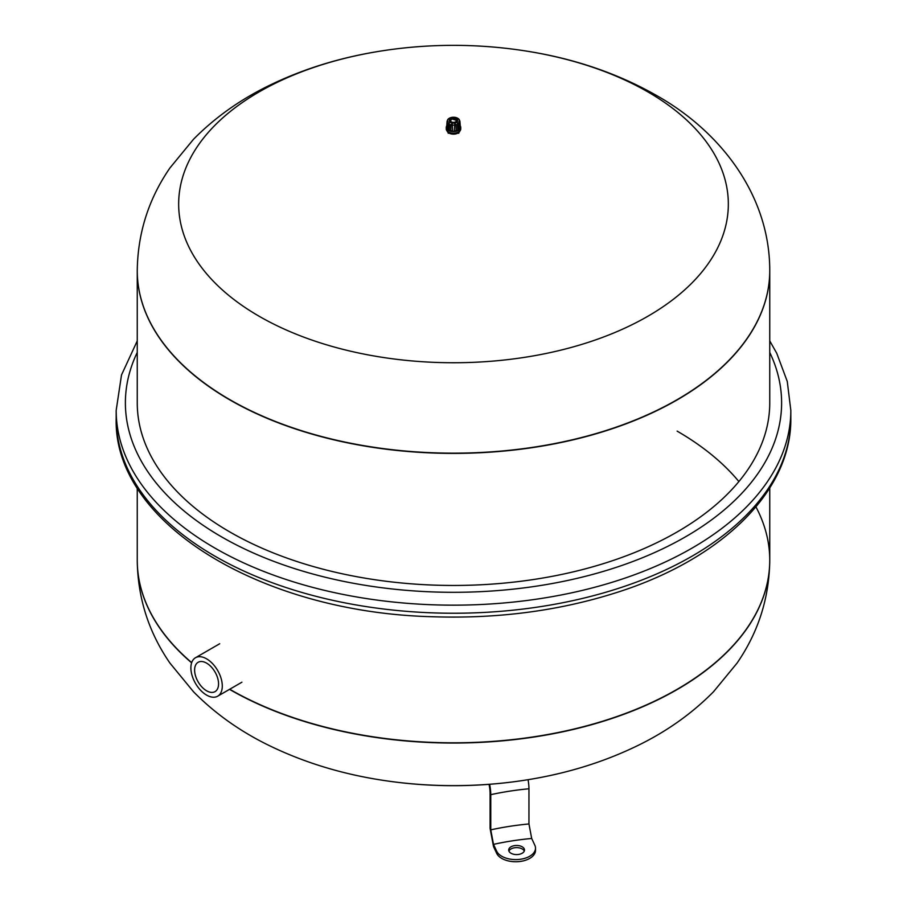 <?xml version="1.0" encoding="UTF-8"?>
<svg xmlns="http://www.w3.org/2000/svg" width="907" height="907" viewBox="0 0 907 907"><rect width="100%" height="100%" fill="white"/><g stroke="black" fill="none" stroke-linecap="round" stroke-linejoin="round"><path stroke-width="1.36" d="M137.252 270.694A316.248 182.579 0 0 0 137.252 270.808A316.248 182.579 180 0 0 229.879 399.919A316.248 182.579 180 0 0 677.121 399.919A316.248 182.579 180 0 0 769.748 270.808L769.748 402.878A316.248 182.579 180 0 1 453.5 585.457A316.248 182.579 180 0 1 137.252 402.878L137.252 270.808A316.248 182.579 0 0 0 453.5 453.398A316.248 182.579 0 0 0 769.748 270.808A316.248 182.579 0 0 0 769.748 270.694M524.28 851.095A7.902 4.569 0 0 0 516.593 847.614A7.902 4.569 0 0 0 508.906 851.095M518.634 854.428A7.902 4.569 180 0 1 508.691 850.018A7.902 4.569 180 0 1 516.593 845.46A7.902 4.569 180 0 1 524.495 850.018A7.902 4.569 180 0 1 518.634 854.428M531.695 838.476L534.835 845.233A19.761 11.417 180 0 1 535.504 848.181A19.761 11.417 180 0 1 518.316 859.496A19.761 11.417 180 0 1 496.651 851.14L493.51 844.383A184.971 106.788 180 0 1 531.695 838.476L528.951 823.953L528.951 788.773A12.857 2.721 -98.8 0 0 528.055 779.691M528.951 823.953A195.515 112.876 0 0 0 490.766 829.86L490.766 794.679A12.857 2.721 -98.8 0 0 489.621 784.283M535.504 848.181L535.504 850.335A19.761 11.417 0 0 1 518.316 861.65A19.761 11.417 0 0 1 496.651 853.294L493.51 846.537L490.086 828.386L490.086 793.206A10.215 2.154 -98.8 0 0 489.043 784.328M490.766 829.86L493.51 844.383M206.592 663.13A16.927 9.773 60 0 1 217.646 678.051A16.927 9.773 60 0 1 215.05 691.622A16.927 9.773 60 0 1 198.123 681.849A16.927 9.773 60 0 1 198.123 662.291A16.927 9.773 60 0 1 206.592 663.13M206.592 658.833A22.199 12.823 -120 0 0 195.481 657.734A22.199 12.823 -120 0 0 195.481 683.368A22.199 12.823 -120 0 0 217.691 696.191A22.199 12.823 -120 0 0 221.093 678.391A22.199 12.823 -120 0 0 206.592 658.833M450.836 131.039L450.983 124.815L451.799 123.703A5.737 3.311 0 0 0 452.242 123.771L452.661 131.322A0.986 0.567 0 0 0 450.836 131.039A6.848 3.957 180 0 1 449.373 130.551L449.645 124.372A6.417 3.707 180 0 0 450.983 124.815M454.339 131.322L454.758 123.771A5.737 3.311 0 0 0 455.201 123.703L456.017 124.815L456.164 131.039A0.986 0.567 0 0 0 454.339 131.322A6.848 3.957 180 0 1 452.661 131.322M456.164 131.039A6.848 3.957 180 0 0 457.627 130.551L457.389 122.967A5.737 3.311 0 0 0 457.718 122.785L458.636 123.635L458.965 129.78A0.986 0.567 0 0 0 457.604 130.041M456.017 124.815A6.417 3.707 180 0 0 457.355 124.372L457.389 122.967M458.965 129.78A6.848 3.957 180 0 0 459.815 128.93L458.976 121.515A5.737 3.311 0 0 0 459.101 121.266L459.872 121.855L460.303 127.887A0.986 0.567 0 0 0 459.747 127.989M459.872 120.971A6.417 3.707 180 0 1 459.906 121.255L459.101 119.803A5.737 3.311 0 0 0 458.976 119.554L459.418 120.143M457.389 118.103L457.389 118.103A5.737 3.311 0 0 1 457.718 118.284L458.636 119.191L457.718 118.284M455.201 117.377L456.017 118.012L455.201 117.377A5.737 3.311 0 0 0 454.758 117.309L454.271 117.74M452.242 117.309L452.729 117.74L452.242 117.309A5.737 3.311 0 0 0 451.799 117.377L450.983 118.012M449.645 118.454L449.611 118.103A5.737 3.311 0 0 0 449.282 118.284L448.364 119.191M447.582 120.143L448.024 119.554A5.737 3.311 0 0 0 447.899 119.803L447.094 121.255A6.417 3.707 180 0 1 447.128 120.971M447.253 127.989A0.986 0.567 0 0 0 446.697 127.887L447.128 121.855L447.899 121.266A5.737 3.311 0 0 0 448.024 121.515L447.185 128.93A6.848 3.957 180 0 0 448.035 129.78L448.364 123.635L449.282 122.785A5.737 3.311 0 0 0 449.611 122.967M450.564 122.422A4.161 2.404 180 0 1 450.507 122.388A4.161 2.404 180 0 1 450.575 119.01A4.161 2.404 180 0 1 456.425 119.01A4.161 2.404 180 0 1 456.493 122.388A4.161 2.404 180 0 1 456.323 122.49A4.161 2.404 180 0 1 450.564 122.422M446.697 127.887A6.848 3.957 180 0 1 446.652 127.229A6.848 3.957 180 0 1 446.697 126.912M460.303 126.912A6.848 3.957 180 0 1 460.348 127.229A6.848 3.957 180 0 1 460.303 127.887M449.396 130.041A0.986 0.567 0 0 0 448.035 129.78M460.246 125.869A7.245 4.184 180 0 1 460.745 127.399A7.245 4.184 180 0 1 456.278 131.266A7.245 4.184 180 0 1 448.375 130.359A7.245 4.184 180 0 1 446.255 127.399A7.245 4.184 180 0 1 446.754 125.869M460.745 127.399L460.745 129.009A7.245 4.184 180 0 1 456.278 132.876A7.245 4.184 180 0 1 448.375 131.969A7.245 4.184 180 0 1 446.255 129.009L446.255 127.399M459.872 130.993A6.451 3.73 180 0 1 455.484 133.953A6.451 3.73 180 0 1 448.931 133.046A6.451 3.73 180 0 1 447.128 130.993M456.244 120.291A2.846 1.644 180 0 1 454.929 122.139A2.846 1.644 180 0 1 451.493 121.889A2.846 1.644 180 0 1 450.756 120.291L451.981 118.964L456.244 120.291M647.836 91.879A274.832 158.668 0 0 0 520.675 50.214A274.832 158.668 0 0 0 520.652 50.214A466.459 466.459 0 0 0 386.371 50.202A274.832 158.668 0 0 0 386.348 50.214A274.832 158.668 0 0 0 203.27 269.696A274.832 158.668 0 0 0 610.014 334.502A274.832 158.668 0 0 0 647.836 91.879M229.879 689.331A316.248 182.579 180 0 1 229.72 689.241A316.248 182.579 0 0 0 574.414 728.933A316.248 182.579 0 0 0 769.748 560.22A316.248 182.579 180 0 1 574.516 728.911A316.248 182.579 180 0 1 229.879 689.331M191.694 662.643A316.248 182.579 180 0 1 137.252 560.22A316.248 182.579 0 0 0 191.694 662.643M137.252 560.345A316.248 182.579 0 0 0 137.252 560.458C137.762 598.008 148.669 632.236 169.972 663.142L193.52 691.78C214.88 713.412 239.992 731.269 268.846 745.373C304.673 762.855 343.832 774.68 386.348 780.825A274.832 158.668 0 0 0 386.348 780.825A274.832 158.668 0 0 0 520.607 780.836A274.832 158.668 0 0 0 520.652 780.825C563.168 774.68 602.327 762.855 638.154 745.373C667.008 731.269 692.12 713.412 713.48 691.78L737.028 663.142C758.331 632.236 769.238 598.008 769.748 560.458A316.248 182.579 0 0 0 769.748 560.345M229.516 689.354A316.248 182.579 0 0 0 574.29 729.205A316.248 182.579 0 0 0 769.748 560.458L769.748 560.22A316.248 182.579 0 0 0 755.939 506.877M738.876 481.549A316.248 182.579 0 0 0 677.121 431.12M769.748 352.404A328.107 189.427 180 0 1 453.5 592.305A328.107 189.427 180 0 1 137.252 352.404M769.748 340.896L776.743 353.265L787.265 381.45L790.825 410.406A337.325 194.756 180 0 1 453.5 605.162A337.325 194.756 180 0 1 116.175 410.406L121.515 374.954L137.252 340.896M790.825 410.406L790.825 418.478A337.325 194.756 180 0 1 453.5 613.234A337.325 194.756 180 0 1 116.175 418.478L116.175 410.406M528.951 788.773A195.515 112.876 0 0 0 490.766 794.679M496.651 853.294L496.651 851.14M459.396 122.864A6.417 3.707 180 0 1 458.636 123.635M460.348 127.229L459.906 121.255A6.417 3.707 180 0 1 459.872 121.855M447.128 121.855A6.417 3.707 180 0 1 447.094 121.255L446.652 127.229M448.364 123.635A6.417 3.707 180 0 1 447.605 122.864M454.271 125.087A6.417 3.707 180 0 1 452.729 125.087M137.252 270.808L137.252 270.581A316.248 182.579 0 0 0 453.5 453.16A316.248 182.579 0 0 0 769.748 270.581C769.85 195.413 720.634 131.368 656.237 95.326C615.989 72.481 570.786 57.436 520.652 50.214M137.252 487.989L137.252 560.458A316.248 182.579 0 0 0 191.626 662.824M790.825 418.478C791.63 491.787 720.634 559.993 615.365 592.94C557.918 611.069 496.617 618.993 431.449 616.703C261.023 612.214 113.239 523.09 116.175 418.478M217.691 696.191L241.92 682.2M195.481 657.734L219.709 643.743M450.507 122.388L456.493 122.388M459.271 119.565L458.296 118.602M457.253 117.989L455.541 117.422M454.532 117.264L452.468 117.264M451.459 117.422L449.747 117.989M448.704 118.602L447.729 119.565M458.772 133.306L458.772 132.558M448.228 133.306L448.228 132.558M137.252 270.581C137.762 233.031 148.669 198.803 169.972 167.897L193.52 139.259C214.88 117.627 239.992 99.759 268.846 85.666C304.673 68.172 343.832 56.359 386.348 50.214M769.748 560.22L769.748 487.989M386.337 780.825A466.459 466.459 0 0 0 520.618 780.836"/></g></svg>

